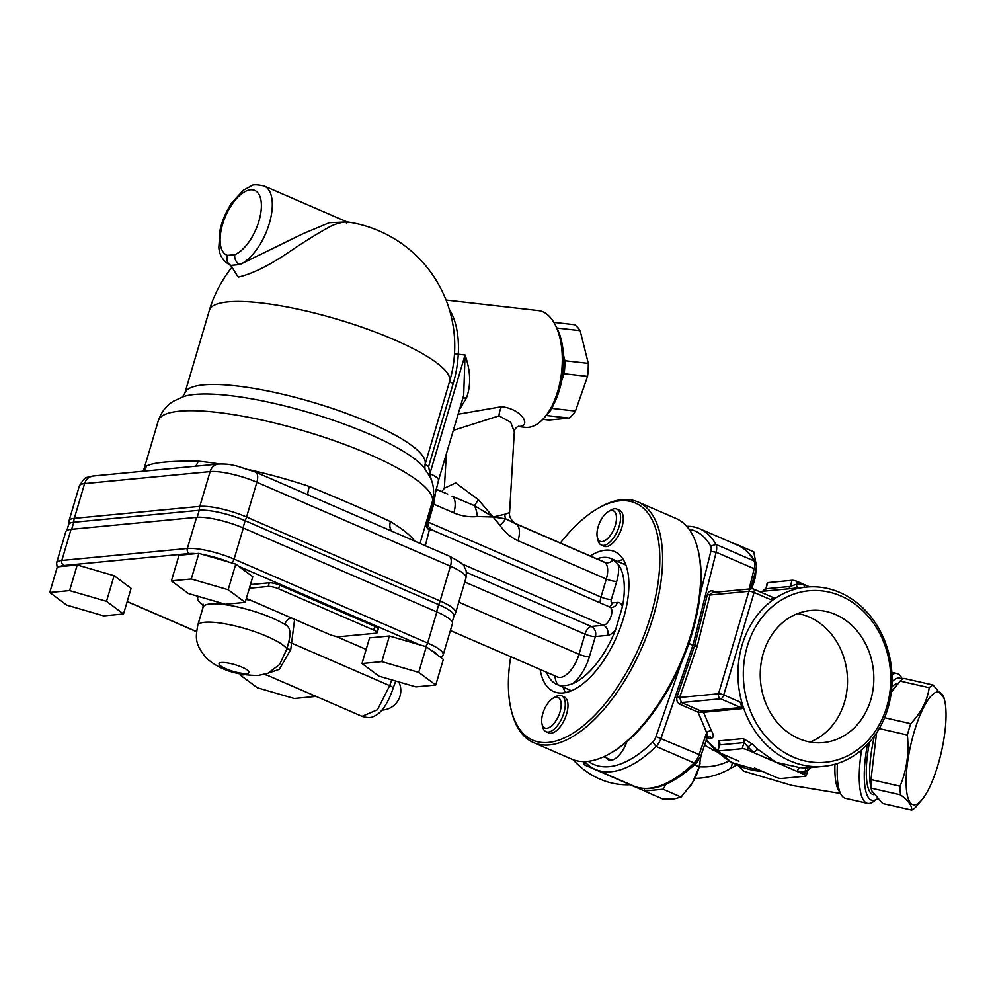 <?xml version="1.0" encoding="UTF-8"?>
<svg xmlns="http://www.w3.org/2000/svg" width="995" height="995" viewBox="0 0 995 995"><rect width="100%" height="100%" fill="white"/><g stroke="black" fill="none" stroke-linecap="round" stroke-linejoin="round"><path stroke-width="1.49" d="M630.171 784.719A90.035 76.938 -95.4 0 1 572.946 759.62M743.141 706.661A90.035 76.938 -95.4 0 1 775.229 598.343A90.035 76.938 -95.4 0 1 806.46 587.087A90.035 76.938 -95.4 0 1 839.954 592.535A90.035 76.938 -95.4 0 1 891.619 689.174A90.035 76.938 -95.4 0 1 823.561 766.349A90.035 76.938 -95.4 0 1 743.141 706.661L739.994 702.01C741.424 704.957 741.661 706.798 740.715 707.532L702.507 711.176A1.953 1.667 -95.4 0 1 703.515 712.308L741.723 708.664L743.141 706.661M840.887 595.993A86.13 73.593 -95.4 0 1 886.794 706.773A86.13 73.593 -95.4 0 1 793.189 757.046A86.13 73.593 -95.4 0 1 747.282 646.277A86.13 73.593 -95.4 0 1 840.887 595.993M891.98 674.672A66.553 18.109 -77.2 0 1 897.005 673.528A66.553 18.109 -77.2 0 1 901.395 677.309L902.49 679.224M867.453 744.422A62.635 17.039 -77.2 0 0 877.267 798.923L873.075 801.796A66.553 18.109 -77.2 0 1 867.478 803.313A66.553 18.109 -77.2 0 1 861.583 749.969M867.478 803.313L845.439 798.301A66.553 18.109 -77.2 0 1 841.049 794.507A66.553 18.109 -77.2 0 1 837.454 763.488M892.055 681.712A62.635 17.039 -77.2 0 1 902.154 679.448M841.049 794.507L838.499 790.08A62.635 17.039 -77.2 0 1 834.954 764.235M753.153 589.003A3.918 3.346 84.6 0 0 748.899 591.291A3.918 0.871 16.5 0 1 754.098 592.473A3.918 1.841 -66.6 0 0 753.625 589.077L773.588 597.734L770.354 599.525L775.229 598.343L773.55 597.721M586.602 763.538L584.289 763.762L584.873 761.784M584.438 761.548L583.704 764.023A3.918 0.871 16.5 0 0 585.433 765.329L642.509 790.08A3.918 0.871 16.5 0 0 644.374 790.739M797.244 581.503L804.047 584.451A93.953 80.284 84.6 0 0 796.435 584.264L797.244 581.503A3.918 0.871 -163.5 0 0 792.045 580.321L790.241 586.441L765.951 588.754L767.182 582.908A3.918 0.871 -163.5 0 1 767.767 582.647L792.045 580.321M804.594 587.261A3.918 2.015 94.6 0 1 804.047 584.451L809.594 586.863M743.228 738.588A3.918 3.346 84.6 0 1 743.986 742.593L742.17 748.7L717.893 751.014L719.696 744.907L743.986 742.593L748.19 747.133A93.953 80.284 84.6 0 0 754.173 752.829L747.369 749.882L748.19 747.133A3.918 1.381 -43.7 0 1 752.407 744.061L743.228 738.588L718.937 740.902L718.912 745.84M807.393 770.093L805.254 771.884A3.918 2.027 88.3 0 1 807.094 767.779A90.035 76.938 -95.4 0 1 799.806 767.593A3.918 2.015 -85.4 0 0 797.642 771.685A93.953 80.284 84.6 0 0 805.254 771.884L804.445 774.632L754.173 752.829A3.918 1.517 130.9 0 1 758.14 749.521A90.035 76.938 -95.4 0 1 752.407 744.061M626.838 741.685A20.547 9.651 113.4 0 1 611.054 760.255A20.547 9.651 113.4 0 1 608.567 759.894A20.547 9.651 113.4 0 1 606.253 757.829M840.439 793.463L792.02 785.428L744.932 771.573A62.834 17.089 -77.2 0 1 742.942 770.304A62.834 17.089 -77.2 0 1 740.616 766.747M739.994 702.01L723.738 694.958A3.918 0.871 -163.5 0 0 718.539 693.776A3.918 3.346 84.6 0 0 720.629 698.813A3.918 1.841 -66.6 0 0 723.738 694.958L754.098 592.473L770.354 599.525M605.333 773.948L620.868 780.689M738.912 761.2L719.037 752.581A3.918 0.871 16.5 0 1 717.308 751.275A3.918 0.871 16.5 0 1 717.893 751.014M754.459 767.953L776.1 777.331A3.918 0.871 16.5 0 0 781.299 778.513L805.589 776.199A3.918 0.871 16.5 0 0 806.174 775.938A3.918 0.871 16.5 0 0 804.445 774.632M742.17 748.7A3.918 0.871 16.5 0 1 747.369 749.882M799.806 767.593L775.901 762.257L758.14 749.521M810.589 767.593L823.561 766.349M810.079 767.58L807.094 767.779M717.308 751.275L719.696 744.907A3.918 3.346 -95.4 0 0 718.937 740.902M798.089 587.883A3.918 2.027 -91.7 0 1 796.435 584.264L790.241 586.441A3.918 3.346 84.6 0 1 787.555 588.94L793.575 588.319M759.396 591.577L787.555 588.94M688.988 529.129A127.236 59.775 113.4 0 1 710.716 546.143A7.836 3.681 113.4 0 1 710.853 551.379L700.144 594.388M680.953 663.827L655.991 736.586A7.836 3.681 113.4 0 1 652.658 742.146A127.236 59.775 113.4 0 1 588.306 761.299M584.662 761.548A131.141 61.615 -66.6 0 0 595.383 769.396A131.141 61.615 -66.6 0 0 656.078 746.424A11.741 5.522 -66.6 0 0 661.09 738.091L692.993 645.058A3.918 1.841 -66.6 0 0 693.192 644.412L716.139 552.237A11.741 5.522 -66.6 0 0 715.927 544.402A131.141 61.615 -66.6 0 0 699.734 528.755A131.141 61.615 -66.6 0 0 686.687 526.293M699.734 528.755L737.793 545.26A131.141 61.615 113.4 0 1 753.974 560.894A11.741 5.522 113.4 0 1 754.185 568.742A3.918 1.157 14 0 1 755.877 570.197L750.541 588.878M702.507 711.176L699.572 710.405A1.953 0.92 -66.6 0 0 698.067 712.171L706.674 732.594C707.457 736.213 707.258 738.427 706.077 739.235M706.786 738.601L711.773 738.128A3.918 3.346 -95.4 0 0 708.875 736.71L706.885 738.302L700.915 755.727L699.137 754.583A11.741 5.522 113.4 0 1 694.124 762.929A131.141 61.615 113.4 0 1 633.429 785.901L595.383 769.396M655.991 736.586L699.137 754.583L706.674 732.594A3.918 1.157 150.6 0 1 711.325 730.554L703.515 712.308L698.067 712.171L679.958 704.323C677.185 702.731 676.227 700.206 677.085 696.736L679.635 697.495L697.122 646.489A5.87 2.761 -66.6 0 0 697.408 645.531L709.995 595.01L712.532 592.51L751.698 588.766A3.918 3.918 0 0 1 753.625 589.077M711.773 738.128C713.9 737.283 713.751 734.758 711.325 730.554M694.883 778.339A90.035 76.938 84.6 0 0 701.015 778.04C710.903 777.07 720.256 774.16 729.049 769.322A19.577 9.527 -118.9 0 0 732.183 762.842M704.535 745.18L716.537 751.747M712.793 750.242A23.494 15.248 117.7 0 1 713.626 748.986M699.572 710.405L681.451 702.557L679.635 697.495L718.539 693.776L748.899 591.291L709.995 595.01L707.358 594.575L694.771 645.108A3.918 1.841 113.4 0 1 694.585 645.743L677.085 696.736M810.005 742.009A66.354 56.703 84.6 0 0 847.516 680.456A66.354 56.703 84.6 0 0 809.097 616.987A66.354 56.703 84.6 0 0 797.754 613.542M798.662 738.564A66.354 56.703 -95.4 0 1 760.578 667.346A66.354 56.703 -95.4 0 1 810.738 610.47A66.354 56.703 -95.4 0 1 835.414 614.487A66.354 56.703 -95.4 0 1 873.498 685.704A66.354 56.703 -95.4 0 1 823.338 742.581A66.354 56.703 -95.4 0 1 798.662 738.564M914.119 732.034A57.747 15.709 102.8 0 0 906.632 791.261A57.747 15.709 102.8 0 0 922.415 799.184A57.747 15.709 102.8 0 0 938.036 764.745A57.747 15.709 102.8 0 0 944.752 701.002A57.747 15.709 102.8 0 0 914.119 732.034M876.57 732.954L870.973 779.582A64.588 17.574 102.8 0 0 871.458 788.214L871.645 790.639L882.602 803.462L911.669 810.067C912.228 805.962 908.51 800.888 900.525 794.831A64.588 17.574 -77.2 0 1 900.04 786.199L870.973 779.582M900.04 786.199C906.756 770.105 909.194 753.028 907.365 734.994L879.257 728.601M907.365 734.994A64.588 17.574 -77.2 0 1 910.723 723.676L884.617 717.731M910.723 723.676C921.159 712.656 927.315 700.667 929.206 687.707L900.139 681.102L891.284 692.271M929.206 687.707A64.588 17.574 -77.2 0 1 933.061 685.02L903.995 678.403A64.588 17.574 102.8 0 0 900.139 681.102M933.061 685.02L944.019 697.843L944.752 701.002M922.415 799.184L915.524 807.38A64.588 17.574 -77.2 0 1 911.669 810.067M900.525 794.831L871.458 788.214M891.333 691.923A57.747 15.709 -77.2 0 1 893.261 689.286L895.55 686.426M871.645 790.639L870.923 787.48A57.747 15.709 -77.2 0 1 874.381 736.101M873.523 794.644L873.324 794.607A56.765 15.447 -77.2 0 1 870.19 792.331A56.765 15.447 -77.2 0 1 869.518 742.17M891.818 686.774A56.765 15.447 -77.2 0 1 897.726 683.801M314.358 695.679L314.084 696.612L294.221 698.502L257.332 687.769L240.317 675.132L244.297 674.747M240.628 674.063L240.317 675.132M264.235 674.411L267.568 675.381M310.676 694.075L314.084 696.612M49.75 592.485L57.337 566.864L77.212 564.973L69.613 590.595L106.502 601.328L123.517 613.965L103.654 615.868L66.764 605.122L49.75 592.485L69.613 590.595M77.212 564.973L114.089 575.707L131.104 588.343L123.517 613.965M114.089 575.707L106.502 601.328M441.133 657.745L443.21 654.797L452.426 623.678A35.235 7.811 -163.5 0 0 436.867 611.937L243.315 528.009A35.235 7.811 -163.5 0 0 196.562 517.363L71.068 529.34A35.235 7.811 -163.5 0 0 65.819 531.703L56.603 562.822L57.175 567.411M250.441 584.6L269.309 582.796A7.836 1.729 16.5 0 1 279.694 585.159L374.816 626.415A7.836 1.729 16.5 0 1 378.274 629.014L377.192 632.683A7.836 1.729 -163.5 0 0 373.722 630.071L278.612 588.816A7.836 1.729 -163.5 0 0 268.215 586.453L249.359 588.256M246.35 598.393L329.196 634.312A7.836 1.729 -163.5 0 0 339.581 636.676L376.023 633.206A7.836 1.729 -163.5 0 0 377.192 632.683M391.707 679.859L389.704 685.642L377.453 709.771L362.043 716.35M264.956 674.224L279.334 669.324L290.751 649.511L294.632 619.325M290.751 649.511L286.921 648.914L279.583 664.498L268.028 673.205M291.274 617.87A7.836 5.895 -58.4 0 0 284.844 624.412C289.806 626.352 291.162 631.987 288.886 641.315L286.921 648.914A46.976 10.41 -163.5 0 0 239.559 627.049A46.976 10.41 -163.5 0 0 197.707 625.407C196.04 636.477 193.702 643.268 206.699 658.391C219.659 669.772 236.885 675.443 258.401 675.418L268.09 673.192M66.889 530.447L68.63 524.576A34.564 7.661 16.5 0 1 73.779 522.251L199.274 510.286A34.564 7.661 16.5 0 1 245.131 520.721L438.683 604.649A34.564 7.661 16.5 0 1 453.956 616.166L452.215 622.037M149.561 470.623L158.466 469.777M325.626 502.475L381.918 526.89M219.46 463.969A142.894 31.653 -163.5 0 0 198.154 461.158C170.493 460.822 153.255 462.464 146.427 466.095A11.741 11.331 -130.1 0 1 143.168 471.232M198.154 461.158A11.741 7.475 -84.3 0 1 195.505 466.245M414.766 541.131A142.894 31.653 -163.5 0 0 390.413 521.604C368.958 511.554 341.944 499.838 309.383 486.468A11.741 1.654 -71.6 0 0 307.729 494.714M390.413 521.604A11.741 8.681 -59.1 0 0 391.731 531.143M459.491 409.505L466.481 397.938C471.132 385.152 470.647 370.837 465.051 355.004L429.89 473.707L428.634 466.468A7.836 1.729 16.5 0 1 425.163 463.894A125.27 27.748 -163.5 0 0 311.534 401.893A125.27 27.748 -163.5 0 0 184.796 393.299L209.373 310.34A125.27 27.748 16.5 0 1 228.029 301.92A125.27 27.748 16.5 0 1 365.787 328.561A125.27 27.748 16.5 0 1 449.74 380.936L424.84 465.212M428.634 466.468L453.21 383.51A7.836 1.729 16.5 0 1 449.74 380.936A108.492 92.709 -95.4 0 0 452.75 368.237A125.27 125.27 0 0 0 347.429 221.947L329.345 222.693L303.351 233.539L239.882 264.533A43.059 20.236 -66.6 0 0 269.023 224.447A43.059 20.236 -66.6 0 0 264.21 186.003C256.959 184.498 252.718 184.423 251.486 185.791L243.389 190.232L231.897 202.719C226.201 211.176 222.233 220.368 219.994 230.305L218.85 247.332C219.223 255.031 222.93 260.939 229.944 265.018A43.059 20.236 -66.6 0 0 230.952 265.391L239.845 264.546A7.836 6.206 67.3 0 1 234.82 254.695L227.544 255.392A35.235 16.554 113.4 0 1 231.039 205.865A35.235 16.554 113.4 0 1 261.299 202.98A35.235 16.554 113.4 0 1 234.82 254.695M230.915 265.379L230.181 265.118M232.37 267.842L238.178 277.17C252.854 273.724 270.441 264.919 290.938 250.728C305.39 241.026 317.616 233.452 327.629 227.992C337.927 221.425 352.839 220.915 346.322 222.992M230.952 265.391A7.836 6.903 -72.9 0 1 227.544 255.392M427.763 524.713L433.721 504.166L435.947 490.05M509.602 512.599L504.888 514.266A11.741 10.137 -86.2 0 0 505.584 518.781L493.122 517.014L474.503 505.709L478.334 499.677L455.673 482.898L444.355 488.234M504.888 514.266L493.122 517.014L478.334 499.677M447.638 494.105L436.133 489.279M477.389 516.567A19.577 10.161 84.2 0 0 474.503 505.709L452.066 496.194A19.577 9.191 -66.6 0 1 453.832 512.885C461.493 516.106 469.354 517.338 477.389 516.567L493.122 517.014L499.963 525.273A19.577 5.435 -33.9 0 0 505.584 518.781L516.293 524.042A19.577 9.191 113.4 0 1 518.047 540.733L606.316 579.015L600.98 597.062L428.372 522.201A7.836 1.729 16.5 0 1 427.614 521.853M516.318 524.042L516.405 523.917C514.266 523.382 508.37 517.674 509.602 512.723M425.288 545.695L429.367 529.987L432.477 530.223M461.904 563.904L603.443 625.27A9.788 4.602 113.4 0 0 610.83 616.8A9.788 4.602 113.4 0 0 610.047 607.149L432.278 530.061M432.788 500.062L426.37 522.636A7.836 7.114 -126.7 0 0 429.367 529.987A7.836 7.04 11.9 0 1 425.91 523.519M429.865 473.67A7.836 2.164 -33.7 0 0 428.857 474.64M438.521 480.299A19.577 4.341 16.5 0 0 438.546 480.237A19.577 4.341 16.5 0 0 429.89 473.707L431.32 479.926M453.21 383.51A115.271 98.505 84.6 0 0 458.285 354.232L465.051 355.004L463.695 395.313M466.481 397.938A7.836 4.328 25.8 0 0 462.638 398.883M453.322 430.337L499.005 415.873L510.671 422.191L514.303 431.743L509.589 512.723M518.134 426.42L519.975 426.357C530.696 425.947 522.823 409.418 501.729 406.681L458.098 414.231M516.442 523.942L602.734 561.367A62.635 29.427 113.4 0 1 604.562 562.324A19.577 9.191 113.4 0 1 606.316 579.015A7.836 1.729 -163.5 0 0 616.713 581.378A27.4 12.873 -66.6 0 0 618.032 564.065L613.206 559.688A68.506 32.188 -66.6 0 0 611.204 558.643A68.506 32.188 -66.6 0 0 596.913 558.842M554.949 675.866A31.318 14.714 -66.6 0 0 558.046 684.883A68.506 32.188 113.4 0 1 556.889 684.436A68.506 32.188 113.4 0 1 546.641 672.259M618.032 564.065A68.506 32.188 113.4 0 1 622.41 606.726A17.611 8.271 -66.6 0 0 617.373 602.41L612.311 602.883A3.918 1.841 113.4 0 1 611.365 599.425L616.713 581.378M615.582 629.785A68.506 32.188 113.4 0 1 572.846 683.577A31.318 14.714 -66.6 0 0 589.413 656.65L595.383 636.514A7.836 6.691 84.6 0 0 591.204 626.44A7.836 3.681 -66.6 0 0 584.985 634.151A7.836 1.729 -163.5 0 0 595.383 636.514L607.609 635.345A17.611 8.271 -66.6 0 0 615.582 629.785L622.41 606.726M423.92 530.223L422.029 536.566M427.763 520.509L426.37 522.636A7.836 1.729 16.5 0 1 426.233 522.425M446.071 300.104L538.394 310.614A58.717 30.012 96.5 0 1 554.824 324.071A58.717 30.012 96.5 0 1 544.141 417.888A58.717 30.012 96.5 0 1 528.345 427.328A58.717 30.012 96.5 0 1 525.099 427.303L517.96 426.494M544.141 417.888L546.653 415.002A54.812 28.009 -83.5 0 0 556.628 327.442L554.824 324.071M558.046 684.883C562.212 686.227 567.138 685.804 572.846 683.577M553.854 322.355L574.675 324.718A50.894 26.007 96.5 0 1 580.147 330.663L588.306 363.399A50.894 26.007 96.5 0 1 587.547 376.396L575.471 411.059A50.894 26.007 96.5 0 1 569.24 418.111L548.991 420.052L542.797 419.343M587.547 376.396L564.153 373.734A50.894 26.007 -83.5 0 0 564.911 360.737L563.444 354.842M575.471 411.059L552.063 408.398L552.984 405.773M561.59 381.06L564.153 373.734M588.306 363.399L564.911 360.737M580.147 330.663L556.926 328.014M569.24 418.111L546.23 415.5M547.922 413.485A50.894 26.007 -83.5 0 0 552.063 408.398M171.414 580.881L179 555.26L198.863 553.369L235.753 564.103L252.767 576.739L245.18 602.361L225.305 604.251L188.428 593.517L171.414 580.881L191.276 578.99L228.166 589.724L245.18 602.361M235.753 564.103L228.166 589.724M198.863 553.369L191.276 578.99M361.981 663.528L369.568 637.907L389.431 636.004L419.803 644.847L426.32 646.75L443.335 659.374L435.748 685.008L415.873 686.898L378.995 676.152L361.981 663.528L381.844 661.625L418.721 672.371L435.748 685.008M426.32 646.75L418.721 672.371M389.431 636.004L381.844 661.625M542.014 723.987L542.723 727.009A19.577 9.191 -66.6 0 0 546.019 731.711A19.577 9.191 -66.6 0 0 563.929 712.781A19.577 9.191 -66.6 0 0 561.59 695.791A19.577 9.191 -66.6 0 0 555.906 696.6L553.22 698.142A16.641 7.811 113.4 0 1 561.18 705.119A16.641 7.811 113.4 0 1 552.548 725.032A16.641 7.811 113.4 0 1 542.014 723.987A16.641 7.811 113.4 0 1 542.822 713.539A16.641 7.811 113.4 0 1 553.22 698.142M561.59 695.791L564.289 696.96A19.577 9.191 113.4 0 1 566.628 713.95A19.577 9.191 113.4 0 1 548.718 732.88L546.019 731.711M665.966 784.396L663.08 789.234L644.374 791.013L644.325 788.525M700.169 762.966L699.97 763.886A31.318 14.714 113.4 0 1 692.383 782.941L699.124 766.871L701.065 755.304M644.374 791.013L662.409 798.836L674.025 798.923L681.102 797.045L692.383 782.941A31.318 14.714 113.4 0 1 690.306 786.174A31.318 14.714 113.4 0 1 690.269 786.224M663.08 789.234L681.102 797.045M694.485 764.856L699.124 766.871M597.311 537.312L598.02 540.335A19.577 9.191 -66.6 0 0 601.316 545.036A19.577 9.191 -66.6 0 0 619.226 526.106A19.577 9.191 -66.6 0 0 616.888 509.117A19.577 9.191 -66.6 0 0 611.204 509.925L608.517 511.467A16.641 7.811 113.4 0 1 616.477 518.445A16.641 7.811 113.4 0 1 607.846 538.357A16.641 7.811 113.4 0 1 597.311 537.312A16.641 7.811 113.4 0 1 598.119 526.865A16.641 7.811 113.4 0 1 608.517 511.467M616.888 509.117L619.587 510.286A19.577 9.191 113.4 0 1 621.925 527.275A19.577 9.191 113.4 0 1 604.015 546.205L601.316 545.036M735.019 544.054L735.728 544.365M755.466 576.292L755.267 577.212A31.318 14.714 113.4 0 1 751.499 588.791L755.466 576.292L756.349 566.951M756.25 564.886L753.75 551.815L735.715 543.991M753.476 579.787L754.421 580.197M511.007 709.074L511.48 711.089A131.141 61.615 -66.6 0 0 533.556 742.581A131.141 61.615 -66.6 0 0 642.26 646.775A131.141 61.615 -66.6 0 0 637.919 501.953A131.141 61.615 -66.6 0 0 622.062 499.652A131.141 61.615 -66.6 0 0 599.836 507.351L598.032 508.383A129.188 60.695 113.4 0 1 619.935 500.796A129.188 60.695 113.4 0 1 631.303 663.59A129.188 60.695 113.4 0 1 511.007 709.074A129.188 60.695 113.4 0 1 510.733 656.688M560.372 542.996A129.188 60.695 113.4 0 1 598.032 508.383M637.919 501.953L675.966 518.445A131.141 61.615 113.4 0 1 698.042 549.949A131.141 61.615 113.4 0 1 609.686 753.675A131.141 61.615 113.4 0 1 571.603 759.086L533.556 742.581M590.259 555.956A76.341 35.857 113.4 0 1 614.524 551.541A76.341 35.857 113.4 0 1 623.616 617.808A76.341 35.857 113.4 0 1 553.78 691.612A76.341 35.857 113.4 0 1 540.173 669.461M609.686 753.675L611.49 752.655A129.188 60.695 -66.6 0 0 698.515 551.951L698.042 549.949M565.608 692.557A76.341 35.857 113.4 0 1 562.983 687.072M617.497 561.367A76.341 35.857 113.4 0 1 623.305 559.538M763.264 591.266A3.918 3.346 -95.4 0 0 765.951 588.754L767.767 582.647M688.776 643.69L697.408 645.531M688.739 643.802L697.122 646.489M633.429 785.901C651.078 793.276 672.135 785.59 696.612 762.817A3.918 2.264 45.6 0 1 694.124 762.929L656.078 746.424L652.658 742.146M710.716 546.143L715.927 544.402L753.974 560.894A3.918 3.246 -28.8 0 1 755.367 562.138C750.989 554.14 745.131 548.519 737.793 545.26M749.135 589.015L754.185 568.742L716.139 552.237L710.853 551.379M715.828 592.187L713.465 591.167C710.505 590.246 708.465 591.378 707.358 594.575M728.999 761.026A79.451 67.896 -95.4 0 1 699.274 766.747M762.493 771.423A90.035 76.938 -95.4 0 1 706.45 739.596M679.958 704.323A1.953 0.92 -66.6 0 1 681.451 702.557L720.629 698.813L740.715 707.532A1.953 1.667 -95.4 0 1 741.723 708.664M773.588 597.734L774.01 597.833A1.953 1.667 84.6 0 0 774.62 597.609M713.477 592.423A1.953 0.92 113.4 0 1 713.465 591.167M374.816 626.415L373.722 630.071M269.309 582.796L268.215 586.453M279.694 585.159L278.612 588.816M196.525 631.551L127.211 601.49M60.011 566.615A31.318 6.94 16.5 0 1 63.929 565.483A3.918 3.346 -95.4 0 1 61.852 560.446A35.235 7.811 -163.5 0 0 56.603 562.822M63.929 565.483L189.436 553.519A3.918 3.346 -95.4 0 1 187.346 548.481L61.852 560.446L71.068 529.34M231.437 562.847A3.918 1.841 -66.6 0 0 234.099 559.115A35.235 7.811 -163.5 0 0 187.346 548.481L196.562 517.363M189.436 553.519A31.318 6.94 16.5 0 1 196.189 553.618M202.943 554.551A31.318 6.94 16.5 0 1 229.074 562.163M425.474 646.501A3.918 1.841 -66.6 0 0 427.651 643.044L234.099 559.115L243.315 528.009M238.75 566.342L419.803 644.847M443.21 654.797A35.235 7.811 -163.5 0 0 427.651 643.044L436.867 611.937M430.126 649.573A31.318 6.94 16.5 0 1 437.862 655.319M288.886 641.315A7.836 1.729 16.5 0 0 292.169 643.355L389.704 685.642A7.836 1.729 -163.5 0 1 393.162 688.254A7.836 1.729 -163.5 0 1 393.124 688.341M366.148 649.424L336.136 636.414M246.76 673.528A15.659 3.47 16.5 0 1 220.716 665.941A15.659 3.47 16.5 0 1 234.745 664.61A15.659 3.47 16.5 0 1 246.76 673.528M197.707 625.407L203.129 607.099A46.976 10.41 16.5 0 1 235.765 606.552A46.976 10.41 16.5 0 1 284.844 624.412M252.817 601.204A54.812 12.139 -163.5 0 0 246.076 599.338M198.428 596.428A54.812 12.139 -163.5 0 0 203.328 605.644M71.69 529.278L73.779 522.251A11.741 10.037 -95.4 0 1 74.314 518.358A35.235 7.811 -163.5 0 0 69.065 520.721L79.364 485.958A35.235 7.811 16.5 0 1 84.612 483.582L210.119 471.618A35.235 7.811 16.5 0 1 256.872 482.252L450.412 566.18A35.235 7.811 16.5 0 1 465.983 577.933L455.685 612.696A35.235 7.811 -163.5 0 0 440.113 600.955L246.561 517.027A35.235 7.811 -163.5 0 0 199.808 506.38L74.314 518.358L84.612 483.582A11.741 10.037 -95.4 0 1 93.008 476.02C85.147 478.794 86.49 474.366 79.364 485.958M197.184 517.313L199.274 510.286A11.741 10.037 -95.4 0 1 199.808 506.38L210.119 471.618A11.741 10.037 -95.4 0 1 218.514 464.043C230.28 463.857 230.156 464.889 236.076 465.809L255.466 472.053L325.825 502.562M243.016 527.872L245.131 520.721A11.741 5.522 -66.6 0 0 246.561 517.027L256.872 482.252A11.741 5.522 -66.6 0 0 255.466 472.053M436.569 611.813L438.683 604.649A11.741 5.522 -66.6 0 0 440.113 600.955L450.412 566.18A11.741 5.522 -66.6 0 0 449.019 555.994C459.939 561.802 465.001 565.384 464.217 566.727C464.839 568.593 467.215 568.991 465.983 577.933M146.427 466.095A142.894 31.653 -163.5 0 0 143.69 470.05L142.944 471.431M309.383 486.468A142.894 31.653 -163.5 0 0 250.205 469.963M158.28 420.773A142.894 31.653 16.5 0 1 304.283 431.009A142.894 31.653 16.5 0 1 432.29 501.94C434.591 492.662 433.82 484.291 429.989 476.841L424.007 467.575A131.676 29.178 16.5 0 0 309.694 412.726A131.676 29.178 16.5 0 0 183.951 396.458L173.889 400.985C166.625 405.139 161.414 411.743 158.28 420.773L143.69 470.05M611.365 599.425A7.836 1.729 -163.5 0 1 600.98 597.062A11.741 5.522 -66.6 0 0 600.184 602.87M613.206 559.688A7.836 6.89 121.9 0 1 604.562 562.324L516.293 524.042M499.963 525.273C504.801 532.362 510.833 537.511 518.047 540.733M432.85 503.769A7.836 1.729 16.5 0 0 433.721 504.166L453.832 512.885M431.768 503.719A7.836 1.729 -163.5 0 0 431.905 503.943A19.577 4.341 -163.5 0 1 432.377 505.41A19.577 4.341 -163.5 0 0 432.377 505.41L427.862 520.659C426.295 523.482 427.763 526.616 432.24 530.037M454.528 353.436A7.836 0.721 3.3 0 0 458.285 354.232A58.717 30.012 -83.5 0 0 449.305 309.37M434.019 498.868A19.577 12.114 -167.7 0 0 434.081 498.632A19.577 12.114 -167.7 0 0 434.081 498.607A19.577 12.114 -167.7 0 0 433.633 493.818M501.729 406.681A11.741 6.007 -83.5 0 0 499.005 415.873M609.487 606.913A7.836 6.691 84.6 0 0 612.311 602.883M610.047 607.149L611.776 607.447A7.836 6.691 84.6 0 0 617.373 602.41M466.369 572.312L591.204 626.44L603.443 625.27A7.836 6.691 -95.4 0 1 607.609 635.345M464.764 582.013L584.985 634.151L579.028 654.287A23.494 11.032 113.4 0 1 557.536 676.986L450.399 630.531M589.413 656.65A7.836 1.729 -163.5 0 1 579.028 654.287L458.807 602.149M897.005 673.528L891.843 672.346M738.302 765.802L742.942 770.304M810.888 767.555L807.84 770.279L806.174 775.938M762.605 591.266L765.516 588.542M755.877 570.197C756.561 566.23 756.399 563.543 755.367 562.138M696.612 762.817L700.915 755.727M751.461 588.791L751.561 587.51M701.015 778.04L694.734 778.637M729.161 769.247L736.661 765.068M706.139 740.516L731.623 762.543L762.543 771.448M806.46 587.087L793.45 588.331M196.512 631.676L127.173 601.614M203.129 607.099L202.992 604.015M381.943 710.107A19.577 19.577 0 0 0 398.821 681.936M362.354 716.5C367.69 717.917 371.421 717.905 373.523 716.462C381.11 713.676 387.652 704.273 393.149 688.254L395.724 681.028M264.919 674.237L362.367 716.487M68.555 525.198L69.065 520.721M93.008 476.02L218.514 464.043M381.682 526.79L449.019 555.994M150.631 470.523L158.392 469.777M184.796 393.299L182.309 397.117M424.828 465.25L425.027 469.018M346.223 221.574L264.21 186.003M232.432 268.526L229.944 265.018M232.121 267.095A125.27 125.27 0 0 0 209.373 310.34M447.688 494.129L436.171 489.13M444.342 488.284L441.805 491.58M463.707 395.289L438.546 480.237L432.377 505.423M444.355 488.11L446.357 453.857M518.457 426.32C515.982 427.328 514.602 429.131 514.303 431.743M420.014 543.407L432.29 501.94M453.67 616.726L455.685 612.696M625.917 565.023L611.204 558.643M571.404 690.729L556.889 684.436M611.664 760.168L603.754 756.735"/></g></svg>
